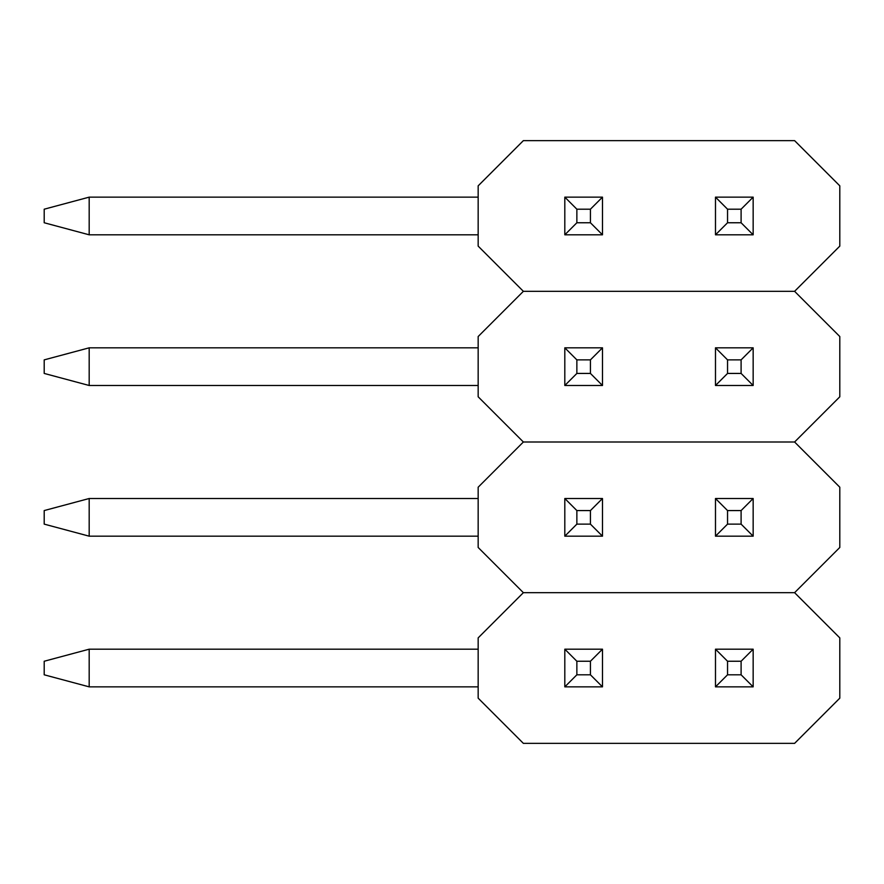 <?xml version="1.0" encoding="UTF-8"?>
<svg xmlns="http://www.w3.org/2000/svg" width="884" height="884" viewBox="0 0 884 884"><rect width="100%" height="100%" fill="white"/><g stroke="black" fill="none" stroke-linecap="round" stroke-linejoin="round"><path stroke-width="1.33" d="M794.594 291.322L523.372 291.322L478.167 246.117L478.167 185.839L523.372 140.633L794.594 140.633L839.8 185.839L839.8 246.117L794.594 291.322L523.372 291.322L478.167 246.117L478.167 185.839L523.372 140.633L794.594 140.633L839.8 185.839L839.8 246.117L794.594 291.322L839.8 336.528L839.8 396.794L794.594 442L523.372 442L478.167 396.794L478.167 336.528L523.372 291.322L794.594 291.322L839.8 336.528L839.8 396.794L794.594 442L523.372 442L478.167 396.794L478.167 336.528L523.372 291.322L794.594 291.322M794.594 592.678L523.372 592.678L478.167 547.472L478.167 487.206L523.372 442L794.594 442L839.8 487.206L839.8 547.472L794.594 592.678L523.372 592.678L478.167 547.472L478.167 487.206L523.372 442L794.594 442L839.8 487.206L839.8 547.472L794.594 592.678L839.8 637.883L839.8 698.161L794.594 743.367L523.372 743.367L478.167 698.161L478.167 637.883L523.372 592.678L794.594 592.678L839.8 637.883L839.8 698.161L794.594 743.367L523.372 743.367L478.167 698.161L478.167 637.883L523.372 592.678L794.594 592.678M576.865 674.801L590.424 674.801L590.424 661.243L576.865 661.243L576.865 674.801L564.81 686.857L564.81 649.188L576.865 661.243L576.865 674.801L590.424 674.801L602.479 686.857L564.81 686.857L564.81 649.188L576.865 661.243L590.424 661.243L602.479 649.188L602.479 686.857L564.81 686.857L576.865 674.801M478.167 649.188L89.185 649.188L89.185 686.857L478.167 686.857L89.185 686.857L44.2 674.801L44.2 661.243L89.185 649.188L89.185 686.857L44.2 674.801L44.2 661.243L89.185 649.188L478.167 649.188M602.479 649.188L564.81 649.188L602.479 649.188L602.479 686.857L590.424 674.801L590.424 661.243L602.479 649.188M727.543 674.801L741.101 674.801L741.101 661.243L727.543 661.243L727.543 674.801L715.487 686.857L715.487 649.188L727.543 661.243L727.543 674.801L741.101 674.801L753.157 686.857L715.487 686.857L715.487 649.188L727.543 661.243L741.101 661.243L753.157 649.188L753.157 686.857L715.487 686.857L727.543 674.801M753.157 649.188L715.487 649.188L753.157 649.188L753.157 686.857L741.101 674.801L741.101 661.243L753.157 649.188M727.543 524.124L741.101 524.124L741.101 510.565L727.543 510.565L727.543 524.124L715.487 536.179L715.487 498.51L727.543 510.565L727.543 524.124L741.101 524.124L753.157 536.179L715.487 536.179L715.487 498.51L727.543 510.565L741.101 510.565L753.157 498.51L753.157 536.179L715.487 536.179L727.543 524.124M753.157 498.51L715.487 498.51L753.157 498.51L753.157 536.179L741.101 524.124L741.101 510.565L753.157 498.51M727.543 373.435L741.101 373.435L741.101 359.876L727.543 359.876L727.543 373.435L715.487 385.49L715.487 347.821L727.543 359.876L727.543 373.435L741.101 373.435L753.157 385.49L715.487 385.49L715.487 347.821L727.543 359.876L741.101 359.876L753.157 347.821L753.157 385.49L715.487 385.49L727.543 373.435M753.157 347.821L715.487 347.821L753.157 347.821L753.157 385.49L741.101 373.435L741.101 359.876L753.157 347.821M727.543 222.757L741.101 222.757L741.101 209.199L727.543 209.199L727.543 222.757L715.487 234.812L715.487 197.143L727.543 209.199L727.543 222.757L741.101 222.757L753.157 234.812L715.487 234.812L715.487 197.143L727.543 209.199L741.101 209.199L753.157 197.143L753.157 234.812L715.487 234.812L727.543 222.757M753.157 197.143L715.487 197.143L753.157 197.143L753.157 234.812L741.101 222.757L741.101 209.199L753.157 197.143M576.865 524.124L590.424 524.124L590.424 510.565L576.865 510.565L576.865 524.124L564.81 536.179L564.81 498.51L576.865 510.565L576.865 524.124L590.424 524.124L602.479 536.179L564.81 536.179L564.81 498.51L576.865 510.565L590.424 510.565L602.479 498.51L602.479 536.179L564.81 536.179L576.865 524.124M478.167 498.51L89.185 498.51L89.185 536.179L478.167 536.179L89.185 536.179L44.2 524.124L44.2 510.565L89.185 498.51L89.185 536.179L44.2 524.124L44.2 510.565L89.185 498.51L478.167 498.51M602.479 498.51L564.81 498.51L602.479 498.51L602.479 536.179L590.424 524.124L590.424 510.565L602.479 498.51M576.865 373.435L590.424 373.435L590.424 359.876L576.865 359.876L576.865 373.435L564.81 385.49L564.81 347.821L576.865 359.876L576.865 373.435L590.424 373.435L602.479 385.49L564.81 385.49L564.81 347.821L576.865 359.876L590.424 359.876L602.479 347.821L602.479 385.49L564.81 385.49L576.865 373.435M478.167 347.821L89.185 347.821L89.185 385.49L478.167 385.49L89.185 385.49L44.2 373.435L44.2 359.876L89.185 347.821L89.185 385.49L44.2 373.435L44.2 359.876L89.185 347.821L478.167 347.821M602.479 347.821L564.81 347.821L602.479 347.821L602.479 385.49L590.424 373.435L590.424 359.876L602.479 347.821M576.865 222.757L590.424 222.757L590.424 209.199L576.865 209.199L576.865 222.757L564.81 234.812L564.81 197.143L576.865 209.199L576.865 222.757L590.424 222.757L602.479 234.812L564.81 234.812L564.81 197.143L576.865 209.199L590.424 209.199L602.479 197.143L602.479 234.812L564.81 234.812L576.865 222.757M478.167 197.143L89.185 197.143L89.185 234.812L478.167 234.812L89.185 234.812L44.2 222.757L44.2 209.199L89.185 197.143L89.185 234.812L44.2 222.757L44.2 209.199L89.185 197.143L478.167 197.143M602.479 197.143L564.81 197.143L602.479 197.143L602.479 234.812L590.424 222.757L590.424 209.199L602.479 197.143"/></g></svg>

